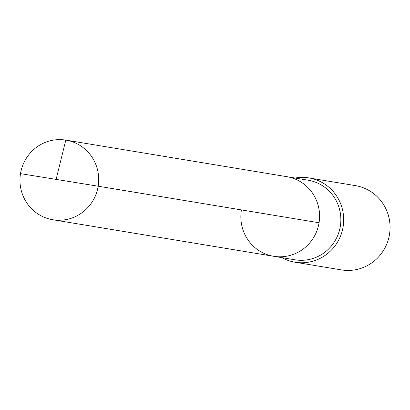 <?xml version="1.0" encoding="UTF-8"?>
<svg xmlns="http://www.w3.org/2000/svg" width="410" height="410" viewBox="0 0 410 410"><rect width="100%" height="100%" fill="white"/><g stroke="black" fill="none" stroke-linecap="round" stroke-linejoin="round"><path stroke-width="0.61" d="M273.634 256.281L52.752 219.729A40.344 39.34 99.4 0 0 98.174 186.212L56.129 179.395L98.174 186.212A40.344 39.34 -80.6 0 0 65.923 140.123L308.069 180.19A40.344 39.34 -80.6 0 1 340.32 226.279A40.344 39.34 99.4 0 1 294.898 259.796L273.634 256.281A40.344 39.34 99.4 0 0 319.057 222.758A40.344 39.34 -80.6 0 0 286.805 176.669A40.344 39.34 -80.6 0 1 319.057 222.758L98.174 186.212L319.057 222.758A40.344 39.34 99.4 0 1 273.634 256.281A40.344 39.34 99.4 0 1 241.382 210.192M308.976 177.935L355.352 185.607A42.717 41.656 -80.6 0 1 389.5 234.407A42.717 41.656 99.4 0 1 341.407 269.898L295.031 262.226A42.717 41.656 99.4 0 0 343.124 226.73A42.717 41.656 -80.6 0 0 308.976 177.935A42.717 41.656 -80.6 0 0 295.082 178.042M295.031 262.226A42.717 41.656 99.4 0 1 281.911 257.649M65.923 140.123A40.344 39.34 -80.6 0 0 20.5 173.645A40.344 39.34 99.4 0 0 52.752 219.729M65.79 140.102L56.129 179.395L20.5 173.645"/></g></svg>
